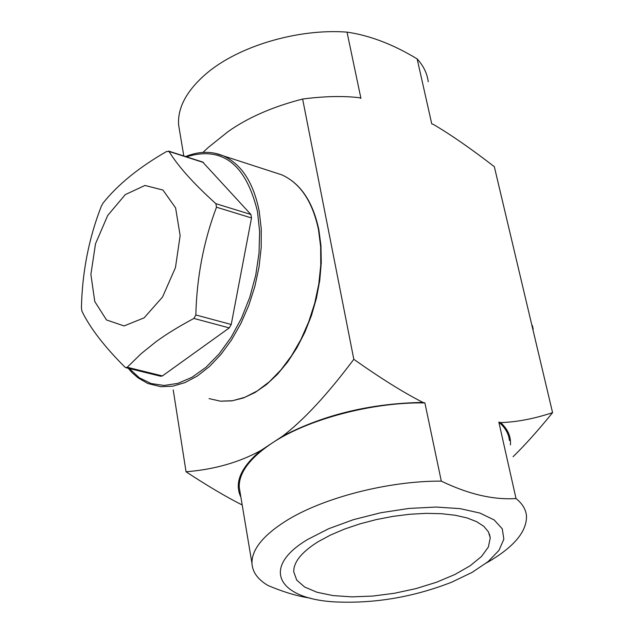 <?xml version="1.0" encoding="UTF-8"?>
<svg xmlns="http://www.w3.org/2000/svg" width="634" height="634" viewBox="0 0 634 634"><rect width="100%" height="100%" fill="white"/><g stroke="black" fill="none" stroke-linecap="round" stroke-linejoin="round"><path stroke-width="0.95" d="M532.687 328.674L533.139 328.808L532.956 329.823M531.839 325.091L532.394 325.63L531.934 325.496M533.139 328.808L532.394 325.63M195.843 314.963L193.893 318.426C178.249 326.827 165.482 334.704 155.599 342.043L140.962 353.843L127.22 367.268L125.722 367.641L124.843 367.046C104.15 346.307 89.838 327.667 81.905 311.112L81.429 307.704C82.206 272.2 88.808 238.439 101.234 206.43L103.009 203.134C117.773 184.597 138.965 167.392 166.583 151.502L169.001 151.447C178.217 166.441 193.838 183.852 215.877 203.68L216.487 207.207C203.641 241.269 196.754 277.185 195.843 314.963L231.228 324.489L229.278 327.905L162.391 375.93L160.727 376.255L126.055 367.728M144.1 317.864L162.526 297.037L175.467 267.564L180.135 235.602L175.602 207.881L162.954 190.049L144.956 185.453L125.278 194.622L107.709 215.441L95.512 243.797L90.892 274.379L94.759 301.507L106.512 319.956L124.082 325.931L144.1 317.864M202.666 162.019L250.882 214.458L251.508 217.953L231.228 324.489M428.243 81.723C427.165 73.441 423.464 65.825 417.148 58.891L431.754 123.86L433.513 124.494C450.861 134.701 471.133 148.768 494.33 166.694L552.579 412.663C533.971 418.789 516.67 422.101 500.662 422.601L498.839 422.125L516.021 498.538C493.347 500.028 468.447 494.219 441.312 481.127C388.182 480.778 321.906 498.031 285.316 521.346C262.785 535.793 251.666 549.797 251.96 563.364C252.483 572.106 257.8 579.476 267.936 585.459C283.382 592.021 297.512 596.245 310.319 598.139M173.225 389.926L186.047 471.783C207.516 485.882 226.235 496.945 242.196 504.989M417.148 58.891C393.08 44.34 369.701 35.417 347.02 32.128L360.92 98.333L359.074 97.668C342.828 95.797 324.014 96.249 302.632 99.039C272.858 106.686 248.052 117.504 228.224 131.5L208.301 147.429L202.967 152.414M347.02 32.128C298.194 28.379 238.693 46.06 206.605 73.378C186.84 90.321 177.504 107.479 178.598 124.843L179.707 131.468M302.632 99.039L353.812 359.304C327.445 394.491 303.694 420.12 282.55 436.192L260.788 450.528C239.137 462.416 214.221 469.501 186.047 471.783M441.312 481.127L424.891 402.923L422.957 402.424C403.913 392.787 380.868 378.419 353.812 359.304M513.08 456.71C524.992 445.1 538.155 430.415 552.579 412.663M240.888 497.151C234.041 482.918 240.674 467.377 260.788 450.528M282.55 436.192C324.164 414.557 370.969 403.303 422.957 402.424M240.135 492.666L239.232 487.253C238.788 472.956 249.582 458.334 271.621 443.396C307.411 419.296 372.499 401.932 424.891 402.923M307.736 539.415L328.563 528.764L353.447 519.658L380.836 512.732L408.938 508.436L435.93 507.049L460.078 508.634L479.883 513.049L494.195 519.959L502.286 528.875L503.848 539.217L498.974 550.352L488.125 561.621L472.053 572.415L451.717 582.171C413.986 596.903 375.74 603.513 336.987 601.991C278.437 599.637 259.591 568.001 307.736 539.415M486.524 562.905C513.564 547.467 526.886 531.815 526.489 515.949C525.903 509.482 522.416 503.673 516.021 498.538M500.662 422.601C507.858 429.202 511.115 436.644 510.418 444.917M498.839 422.125C505.227 427.609 508.761 433.759 509.435 440.582M318.371 541.571L330.488 535.056L344.452 529.105L359.843 523.898L376.216 519.603L393.064 516.353L409.881 514.253L426.151 513.358L441.383 513.691L455.125 515.236L466.989 517.923L476.633 521.671L483.829 526.347L488.402 531.807L490.264 537.886L488.378 547.007L481.499 556.478L470.095 565.805L454.824 574.531L436.501 582.25L416.039 588.59L394.427 593.273L372.697 596.079L351.886 596.863L332.993 595.58L316.96 592.251L304.645 587.021L296.728 580.11L293.74 571.828C293.534 562.025 301.744 551.937 318.371 541.571M193.893 318.426L229.278 327.905M162.391 375.93L127.22 367.268M216.487 207.207L251.508 217.953M250.882 214.458L215.877 203.68M169.001 151.447L203.443 162.486M274.165 172.361L281.742 174.826C300.231 183.163 312.467 201.39 318.466 229.508L320.661 246.784L320.764 265.194L318.751 284.222L314.686 303.321L308.671 321.953L300.888 339.57L291.569 355.69L280.973 369.868L269.426 381.716L257.253 390.94L244.803 397.328L232.401 400.743L220.386 401.163L209.061 398.612M128.195 368.251L132.213 372.776L138.085 377.904L147.865 383.515L160.774 386.7L172.662 386.193L184.954 382.611L197.332 376.017L209.458 366.531L220.981 354.374L231.576 339.864L240.944 323.364L248.79 305.358L254.892 286.33L259.06 266.851L261.2 247.458L261.24 228.708L259.195 211.146C253.465 182.568 241.491 164.135 223.255 155.837L214.387 153.119M186.444 156.82C222.225 145.852 245.897 164.063 257.467 211.447L259.615 231.561L259.029 253.117L255.716 275.291L249.788 297.267L241.483 318.205L231.117 337.32L219.095 353.907L205.876 367.387L191.967 377.309L177.885 383.38L164.119 385.456L151.138 383.546L139.369 377.809L129.185 368.497M202.912 162.098L168.604 151.106M220.632 401.187L231.901 400.862L243.472 397.946L255.09 392.478L266.494 384.553L277.43 374.322L287.638 361.998L296.855 347.868L304.859 332.248L311.452 315.526L316.461 298.091L319.758 280.379L321.272 262.833L320.97 245.865L318.87 229.888C312.911 201.683 300.532 183.329 281.742 174.826L223.255 155.837C211.36 150.955 198.807 151.193 185.588 156.543M183.805 155.972L178.598 124.843M251.96 563.364L239.232 487.253M490.264 537.886L489.432 534.066"/></g></svg>
